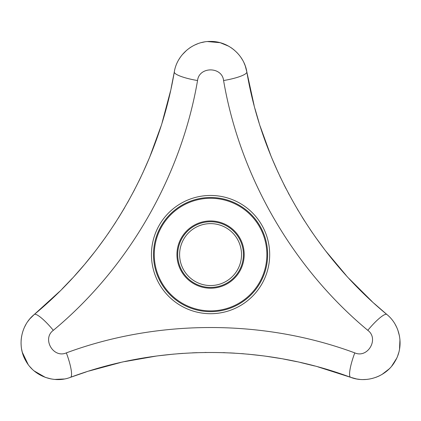 <?xml version="1.0" encoding="UTF-8"?>
<svg xmlns="http://www.w3.org/2000/svg" width="421" height="421" viewBox="0 0 421 421"><rect width="100%" height="100%" fill="white"/><g stroke="black" fill="none" stroke-linecap="round" stroke-linejoin="round"><path stroke-width="0.63" d="M243.422 254.584A32.859 32.859 0 0 0 194.139 226.124A32.859 32.859 0 0 0 194.139 283.038A32.859 32.859 0 0 0 243.422 254.584A32.859 32.859 0 0 1 210.568 287.438A32.859 32.859 0 0 1 177.709 254.584A32.859 32.859 0 0 1 210.568 221.725A32.859 32.859 0 0 1 243.422 254.584M223.588 80.532C222.062 66.381 199.091 66.339 197.549 80.532C181.193 176.162 128.6 267.867 53.325 330.332C41.832 338.726 53.278 358.639 66.344 352.882C157.338 319.229 263.051 318.923 354.787 352.882C367.807 358.639 379.326 338.768 367.807 330.332C293.163 268.356 240.044 176.957 223.588 80.532A23.25 4.478 -9.9 0 0 246.838 71.954C262.436 164.827 313.645 254.1 386.862 314.482A23.25 4.478 129.9 0 0 367.807 330.332M197.549 80.532A23.25 4.478 -170.1 0 1 174.294 71.954C176.936 54.798 193.118 41.111 210.558 41.437C227.956 41.116 244.185 54.725 246.838 71.954L245.285 66.002M317.96 366.875L350.588 377.305C366.838 383.626 386.741 376.374 395.156 361.144C404.16 346.204 400.403 325.349 386.862 314.482L374.385 303.63M372.138 301.573L349.209 278.728M346.188 275.434L325.728 251.005M324.354 249.221L315.108 236.628M312.75 233.245L309.924 229.098M304.757 221.209L302.199 217.147M298.152 210.5L297.531 209.463M289.222 194.728L288.28 192.965M286.017 188.64L283.928 184.53M280.786 178.115L279.844 176.141M278.202 172.621L271.955 158.364M270.892 155.775L260.204 126.353M259.057 122.716L255.01 108.781M254.116 105.429L246.838 71.954M86.179 371.927L70.544 377.305C159.443 344.094 262.362 344.378 350.588 377.305L356.524 378.937M356.961 379.016L359.771 379.395M363.291 379.563L366.281 379.437M366.57 379.41L367.244 379.347M369.643 379.005L372.774 378.311M375.906 377.327L378.642 376.2M378.884 376.085L379.626 375.727M382.063 374.401L389.157 368.922M389.341 368.738L389.904 368.165M391.698 366.133L396.561 358.46M397.798 355.519L398.692 352.766M399.529 349.109L399.95 339.589M399.482 336.09L397.813 330.011M396.608 327.128L395.34 324.665M89.084 371.006L120.332 362.576M124.695 361.607L156.086 356.103M158.312 355.808L173.847 354.093M177.957 353.745L182.956 353.372M192.371 352.84L197.17 352.656M204.948 352.472L206.158 352.456M223.072 352.624L225.072 352.693M229.95 352.898L234.55 353.14M241.68 353.624L243.859 353.798M247.911 354.15L263.204 355.856M266.125 356.25L281.102 358.597M283.212 358.976L296.794 361.681M300.515 362.507L314.608 365.97M53.325 330.332A23.25 4.478 -129.9 0 0 34.269 314.482C106.902 254.537 158.606 165.553 174.294 71.954L171.131 88.189M66.344 352.882A23.25 4.478 -110.1 0 1 70.544 377.305C54.362 383.599 34.422 376.427 25.981 361.16C17.003 346.257 20.676 325.396 34.269 314.482L29.891 318.808M153.486 254.584A57.082 57.082 0 0 1 210.568 197.502A57.082 57.082 0 0 1 267.645 254.584A57.082 57.082 0 0 1 210.568 311.661A57.082 57.082 0 0 1 153.486 254.584M170.479 91.162L162.159 122.443M160.817 126.705L149.823 156.796M149.081 158.591L142.603 173.331M140.946 176.862L138.814 181.277M134.567 189.697L127.468 202.78M124.537 207.874L118.348 218.089M115.733 222.209L107.997 233.802M105.66 237.139L96.541 249.532M94.741 251.863L85.216 263.662M83.837 265.298L74.701 275.708M72.123 278.518L62.076 288.99M59.619 291.443L34.269 314.482M245.133 65.581L244.054 62.961M242.438 59.829L240.838 57.298M240.67 57.067L240.275 56.514M238.781 54.604L236.618 52.241M234.197 50.02L231.85 48.215M231.634 48.062L230.95 47.599M228.582 46.147L220.294 42.747M220.041 42.679L207.532 41.563M204.364 41.963L201.533 42.563M197.949 43.668L194.665 45.052M191.239 46.92L189.497 48.062M186.698 50.225L182.267 54.709M180.372 57.193L178.872 59.519M29.607 319.144L27.844 321.433M25.97 324.354L24.581 327.006M24.46 327.27L24.176 327.885M23.276 330.132L22.308 333.195M21.597 336.4L21.208 339.331M21.182 339.6L21.118 340.421M21.05 343.194L21.187 345.962M21.608 349.156L22.25 352.072M22.318 352.324L28.118 364.439M29.902 366.696L32.017 368.959M34.233 370.98L45.3 377.348M45.521 377.432L51.199 378.953M54.693 379.426L64.36 378.984M350.588 377.305A23.25 4.478 -69.9 0 1 354.787 352.882M241.522 254.584A30.954 30.954 0 0 0 195.086 227.772A30.954 30.954 0 0 0 195.086 281.391A30.954 30.954 0 0 0 241.522 254.584M269.687 254.584A59.124 59.124 0 0 0 206.153 195.623A59.124 59.124 0 0 0 151.518 257.526A59.124 59.124 0 0 0 212.037 313.687A59.124 59.124 0 0 0 269.687 254.584M176.936 254.584A33.633 33.633 0 0 1 227.382 225.456A33.633 33.633 0 0 1 227.382 283.707A33.633 33.633 0 0 1 176.936 254.584M154.26 254.584A56.303 56.303 0 0 1 238.718 205.822A56.303 56.303 0 0 1 238.718 303.341A56.303 56.303 0 0 1 154.26 254.584"/></g></svg>
